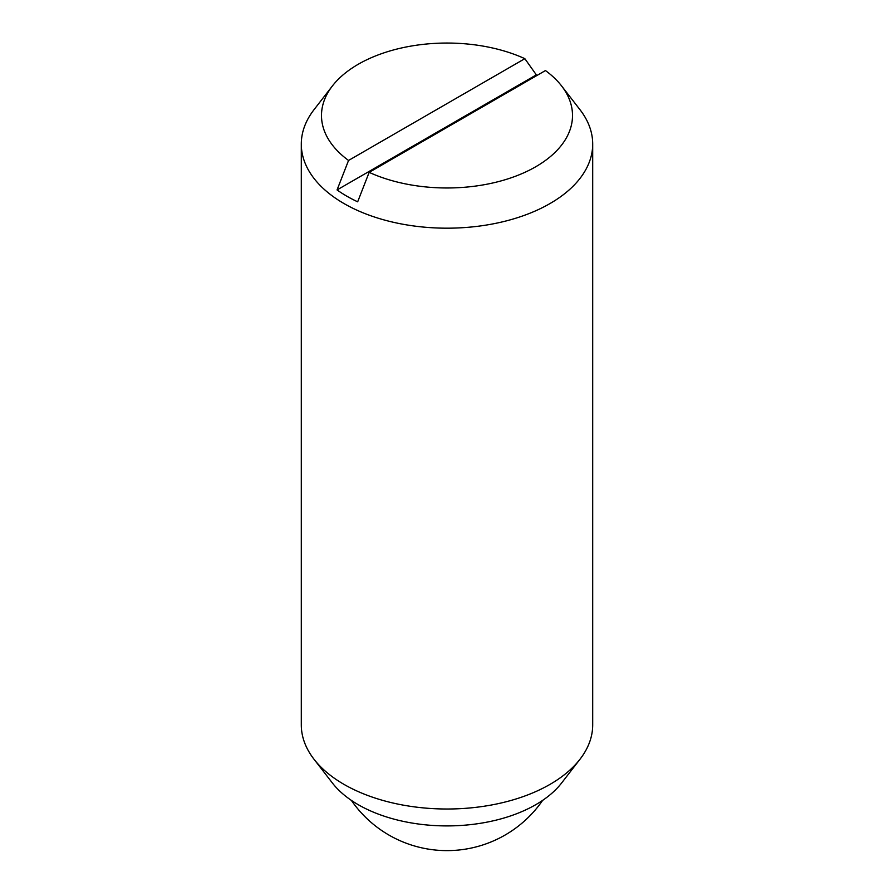 <?xml version="1.0" encoding="UTF-8"?>
<svg xmlns="http://www.w3.org/2000/svg" width="894" height="894" viewBox="0 0 894 894"><rect width="100%" height="100%" fill="white"/><g stroke="black" fill="none" stroke-linecap="round" stroke-linejoin="round"><path stroke-width="1.34" d="M369.155 172.352L357.667 201.82A141.665 81.79 180 0 1 346.827 196.188A141.665 81.79 180 0 1 337.06 189.93L348.548 160.451L524.845 58.669A125.518 72.47 0 0 0 332.423 85.925L313.995 109.716A145.7 84.125 0 0 0 301.3 144.057L301.3 724.889A145.7 84.125 0 0 0 313.995 759.229A145.7 84.125 0 0 0 343.978 784.373A145.7 84.125 0 0 0 580.005 759.229A145.7 84.125 0 0 0 592.7 724.889L592.7 144.057A145.7 84.125 0 0 0 580.005 109.716L561.577 85.925A125.518 72.47 0 0 0 545.452 70.559L369.155 172.352A125.518 72.47 0 0 0 524.063 172.71A125.518 72.47 0 0 0 561.577 85.925M301.3 144.057A145.7 84.125 0 0 0 343.978 203.541A145.7 84.125 0 0 0 502.763 221.779A145.7 84.125 0 0 0 592.7 144.057M313.995 759.229L332.423 783.032A125.518 72.47 0 0 0 358.248 804.689A125.518 72.47 0 0 0 561.577 783.032L580.005 759.229M337.06 189.93L536.333 74.873A141.665 81.79 180 0 1 537.249 75.308M524.845 58.669L536.333 74.873M332.423 85.925A125.518 72.47 0 0 0 348.548 160.451M351.364 800.376A116.142 116.142 0 0 0 542.636 800.376"/></g></svg>
